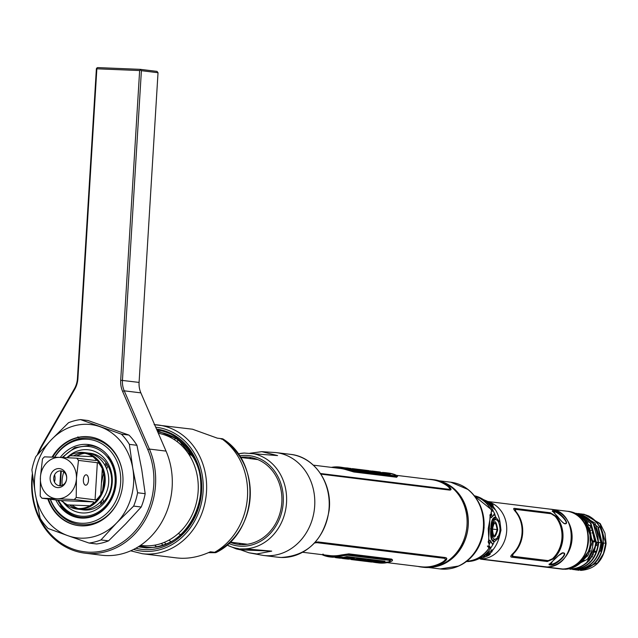 <?xml version="1.0" encoding="UTF-8"?>
<svg xmlns="http://www.w3.org/2000/svg" width="638" height="638" viewBox="0 0 638 638"><rect width="100%" height="100%" fill="white"/><g stroke="black" fill="none" stroke-linecap="round" stroke-linejoin="round"><path stroke-width="0.96" d="M38.304 453.793A70.005 60.762 97 0 1 42.531 445.252L74.678 389.371A22.035 19.124 -83 0 0 77.916 378.486L96.856 68.792L139.642 70.555L140.559 69.973L140.352 69.351L156.988 71.392L158.025 72.724L139.084 382.417A20.751 18.008 -83 0 0 140.862 392.864L166.039 451.106A71.289 61.878 97 0 1 105.924 555.57A71.289 61.878 97 0 1 101.594 555.212L84.966 553.17A71.289 61.878 -83 0 0 89.296 553.529A71.289 61.878 -83 0 0 149.404 449.064L147.761 449.583A70.005 60.762 97 0 1 102.838 550.865A70.005 60.762 97 0 1 32.61 475.701M139.084 382.417L120.702 380.248L139.642 70.555M120.702 380.248A22.035 19.124 -83 0 0 122.592 391.341L147.761 449.583M81.417 436.823A47.97 41.637 -83 0 0 80.739 437.078M78.833 437.883L77.868 436.831M64.318 520.13A49.381 42.858 -83 0 0 65.291 521.063M96.856 68.792L96.657 68.17L96.378 68.824L77.429 378.517A20.751 18.008 -83 0 1 74.391 388.765L42.236 444.646A71.289 61.878 -83 0 0 37.283 454.942M32.371 473.787A71.289 61.878 -83 0 0 84.966 553.17M158.025 72.724L141.397 70.682L122.448 380.376A20.751 18.008 -83 0 0 124.235 390.823L149.404 449.064L166.039 451.106M76.767 455.979A49.381 42.858 97 0 1 76.767 455.971A28.527 24.762 -83 0 1 84.782 453.299M77.086 455.492L78.402 455.803A47.97 41.637 97 0 1 79.056 454.862M88.283 445.212A47.97 41.637 97 0 1 89.057 444.622M141.397 70.682L140.559 69.973M96.657 68.17L97.566 67.588L140.352 69.351M67.891 535.689A57.061 49.525 97 0 1 46.59 520.042A57.061 49.525 97 0 1 35.337 493.995A57.061 49.525 97 0 1 51.518 439.55A57.061 49.525 97 0 1 100.254 426.79A57.061 49.525 97 0 1 132.808 468.475A57.061 49.525 97 0 1 116.626 522.929A57.061 49.525 97 0 1 67.891 535.689L48.113 528.487A62.245 54.023 -83 0 1 43.87 523.654A62.245 54.023 -83 0 1 40.146 518.279L35.337 493.995L31.9 469.879A62.245 54.023 97 0 1 35.864 456.553L51.518 439.55L68.537 422.715A62.245 54.023 -83 0 1 80.476 419.589L121.395 434.151A62.245 54.023 -83 0 1 129.37 444.359L132.808 468.475L137.609 492.759L145.185 493.692A62.245 54.023 97 0 1 141.221 507.019L133.653 506.094L116.626 522.929L100.971 539.931A62.245 54.023 97 0 1 89.041 543.05L67.891 535.689M47.834 498.948A44.732 38.822 -83 0 0 109.592 513.925A44.732 38.822 -83 0 0 113.452 450.819A44.732 38.822 -83 0 0 58.544 448.554A44.732 38.822 -83 0 0 52.061 457.111M89.041 543.05L96.609 543.983A62.245 54.023 97 0 0 108.54 540.857L100.971 539.931M141.221 507.019L125.566 524.021L108.54 540.857M133.653 506.094A62.245 54.023 -83 0 0 137.609 492.759M80.476 419.589L88.044 420.522L128.964 435.084A62.245 54.023 97 0 1 136.939 445.292L129.37 444.359M136.939 445.292L141.748 469.576L145.185 493.692M128.964 435.084L121.395 434.151M52.731 457.135A44.732 38.822 97 0 1 59.182 448.634A44.732 38.822 97 0 1 89.838 436.878M78.945 525.672A44.732 38.822 97 0 1 55.323 511.74A44.732 38.822 97 0 1 48.472 499.028M54.461 481.985A6.476 3.206 92.4 0 0 55.027 478.986A6.476 3.206 92.4 0 0 54.565 474.847M59.103 457.374L44.469 456.848A27.857 24.172 97 0 0 42.483 458.913L40.449 476.69A20.751 18.008 97 0 1 59.103 457.374L76.751 458.18A27.857 24.172 97 0 1 78.482 460.397L97.343 462.71L95.07 499.809C95.867 500.503 97.75 498.764 100.724 494.594A27.857 24.172 97 0 1 89.902 505.798A27.857 24.172 -83 0 1 78.434 508.542L78.705 509.196A28.479 24.715 -83 0 0 105.079 482.806A28.479 24.715 -83 0 0 83.905 452.525L87.446 452.964A28.479 24.715 97 0 1 108.619 483.237A28.479 24.715 97 0 1 82.238 509.634A28.479 24.715 97 0 1 80.508 509.491L76.975 509.06A28.479 24.715 -83 0 0 78.705 509.196A28.479 24.715 97 0 1 69.646 504.961M73.593 455.843A28.479 24.715 97 0 1 82.055 452.98M83.905 452.525A28.479 24.715 -83 0 0 82.174 452.382A28.479 24.715 -83 0 0 66.687 457.709M63.114 501.779A28.479 24.715 -83 0 0 76.975 509.06M66.886 457.717L70.355 455.707L92.909 456.641A27.857 24.172 -83 0 0 81.831 452.964L82.174 452.382M76.751 458.18L95.612 460.492C97.072 460.795 96.178 459.512 92.909 456.641A27.857 24.172 97 0 1 102.311 468.675L100.724 494.594A27.857 24.172 -83 0 0 102.311 468.675C99.863 464.241 98.212 462.247 97.343 462.71M95.07 499.809L76.209 497.496A27.857 24.172 97 0 1 74.223 499.554L93.084 501.867C94.568 501.851 93.507 503.159 89.902 505.798L67.357 504.865L60.801 500.543L41.941 498.222A27.857 24.172 97 0 1 41.047 497.146A27.857 24.172 97 0 1 40.21 496.013L40.449 476.69M78.482 460.397L76.448 478.173L76.209 497.496M83.379 479.688A5.184 2.568 92.4 0 0 85.62 485.175A5.184 2.568 92.4 0 0 88.499 480.31A5.184 2.568 92.4 0 0 86.258 474.824A5.184 2.568 92.4 0 0 83.379 479.688M76.369 479.481A20.751 18.008 97 0 1 57.715 498.796L74.223 499.554M57.715 498.796L41.941 498.222M55.809 499.929A36.956 32.075 -83 0 0 59.797 506.365A36.956 32.075 -83 0 0 105.158 508.239A36.956 32.075 -83 0 0 108.34 456.106A36.956 32.075 -83 0 0 60.243 457.422A20.751 18.008 97 0 1 76.448 478.173M56.575 498.749A20.751 18.008 97 0 1 44.78 492.201A20.751 18.008 97 0 1 40.369 477.998M58.991 468.571A9.546 8.286 -83 0 0 50.123 477.75A9.546 8.286 -83 0 0 57.827 487.607A9.546 8.286 -83 0 0 66.687 478.428A9.546 8.286 -83 0 0 58.991 468.571M60.65 470.876A7.449 6.468 -83 0 0 53.736 478.037A7.449 6.468 -83 0 0 59.741 485.741A7.449 6.468 -83 0 0 66.663 478.572A7.449 6.468 -83 0 0 60.65 470.876M72.118 505.065A28.527 24.762 -83 0 0 78.506 508.709M81.568 509.595A28.527 24.762 -83 0 0 108.205 495.248A28.527 24.762 -83 0 0 105.589 462.175A28.527 24.762 -83 0 0 88.499 453.116M62.891 501.62A31.748 27.554 -83 0 0 63.832 502.904A31.748 27.554 -83 0 0 102.798 504.506A31.748 27.554 -83 0 0 105.533 459.727A31.748 27.554 -83 0 0 68.091 456.649M63.784 471.976A28.527 24.762 -83 0 0 62.149 485.319M81.026 517.442A36.31 31.517 97 0 1 80.874 517.426A36.31 31.517 97 0 1 61.447 506.078M62.117 457.502L74.71 447.637L89.719 445.348A36.31 31.517 97 0 1 102.909 450.619M158.328 433.258A56.734 49.246 97 0 1 186.176 450.603A56.734 49.246 97 0 1 192.277 514.523A56.734 49.246 97 0 1 142.003 545.506L140.559 545.33M100.948 504.451A56.734 49.246 97 0 1 100.437 501.811M102.024 473.34A56.734 49.246 97 0 1 102.925 470.421M104.927 465.23A56.734 49.246 97 0 1 106.06 462.789M54.716 457.207A42.14 36.573 97 0 1 111.754 452.581A42.14 36.573 97 0 1 108.117 512.027A42.14 36.573 97 0 1 56.391 509.898A42.14 36.573 97 0 1 50.426 499.267M54.541 457.199A43.48 37.738 97 0 1 113.779 451.808A43.48 37.738 97 0 1 122.217 470.884M118.58 500.503A43.48 37.738 97 0 1 56.654 510.95A43.48 37.738 97 0 1 50.227 499.243M59.797 506.365L60.514 505.982A36.334 31.533 -83 0 0 105.103 507.816A36.334 31.533 -83 0 0 108.245 456.569L108.34 456.106M166.582 434L164.899 435.012M176.718 557.931L180.745 558.258C190.475 558.585 200.348 556.424 210.373 551.782L214.623 552.301A64.837 56.28 -83 0 0 247.48 496.699A64.837 56.28 -83 0 0 221.577 438.673L217.319 438.154L192.509 429.215M135.838 548.241A60.586 52.587 -83 0 0 145.304 549.637A60.586 52.587 -83 0 0 201.409 493.573A60.586 52.587 -83 0 0 156.517 429.087M139.307 546.16L147.354 547.245C186.607 551.057 215.899 493.381 193.035 456.999L177.803 439.303L157.211 430.682M193.051 457.015A57.962 50.306 -83 0 0 157.73 431.878L158.304 431.958M106.123 462.877L104.983 465.333M102.973 470.557L102 473.691M138.286 546.798L146.309 547.938C173.369 546.87 191.121 531.582 199.574 502.066C204.575 471.275 195.124 448.689 171.223 434.303A59.741 51.845 -83 0 0 156.908 429.988M159.029 432.07L157.769 431.974M107.958 465.772L106.682 468.954M104.257 477.128L102.598 490.287M102.917 498.788L103.364 502.178M139.547 546L144.722 547.061M106.929 464.057L105.741 466.785M103.603 472.894L101.41 483.349M100.868 492.177L100.916 494.235M101.466 500.663L101.936 503.581M167.69 436.105L171.933 436.28M221.187 439.08C223.372 439.024 223.507 438.896 221.577 438.673M173.209 436.95L168.703 436.559M214.232 552.699C216.426 552.652 216.553 552.524 214.623 552.301C216.553 552.524 216.426 552.652 214.232 552.699L208.411 552.652M230.063 542.236A43.886 38.089 -83 0 0 241.06 544.597A43.886 38.089 -83 0 0 281.821 502.393A43.886 38.089 -83 0 0 246.42 457.055A43.886 38.089 -83 0 0 240.478 457.334M238.197 453.881L239.633 453.594A48.057 41.709 97 0 1 244.242 453.044L277.57 455.58L261.787 451.664L276.031 452.581A51.822 44.979 97 0 1 314.558 507.681A51.822 44.979 97 0 1 266.556 555.706A51.822 44.979 97 0 1 263.406 555.451L249.051 552.811L256.915 553.951L271.724 551.12L240.598 549.836L249.051 552.811M251.244 453.331A48.057 41.709 97 0 1 286.526 502.68A48.057 41.709 97 0 1 245.399 548.871L236.507 548.999L227.016 545.035M228.332 545.665A48.057 41.709 97 0 0 238.397 548.584C234.688 548.441 235.422 548.855 240.598 549.836M245.399 548.871L271.724 551.12M244.242 453.044L239.633 453.594M249.873 453.259L261.787 451.664M190.451 452.813A42.658 37.028 -83 0 0 188.154 453.315M178.321 533.496A42.658 37.028 -83 0 0 180.737 534.676M188.768 454.232L190.929 453.522M189.127 454.782L191.95 455.133M191.735 454.782L189.055 454.671M589.081 529.388A1.866 0.478 -20.4 0 1 589.903 529.484L590.397 548.664L579.463 563.761M583.945 555.762L583.945 555.762A25.105 21.788 -83 0 0 585.325 553.561M587.941 532.228A25.105 21.788 -83 0 0 587.231 530.019M372.425 474.273L374.323 473.803M348.364 469.44L339.177 468.324M351.331 470.302L349.911 469.807M350.772 470.381L349.855 470.27A35.273 30.616 97 0 1 350.31 470.206M345.629 469.56A35.273 30.616 97 0 1 347.064 469.44L348.922 469.664M350.055 470.11A35.273 30.616 -83 0 0 349.321 470.198L346.625 469.871M343.204 468.946A35.273 30.616 97 0 1 344.384 468.906L345.27 468.874M343.092 468.515L347.359 469.05M346.386 469.129L344.313 469.201M340.867 467.191L349.002 468.467L352.264 469.56L390.312 474.233L387.051 473.133L389.1 473.38L385.32 472.646L387.649 472.933L393.965 474.489L395.416 475.812L352.686 470.573L340.82 467.191M380.376 473.013L386.476 472.814M373.996 474.465L375.918 474.002M340.405 467.144L332.326 467.487M336.689 468.021L335.102 467.686L341.569 467.327M385.32 472.646L383.119 472.471M382.983 472.463L378.039 472.726M378.765 471.849L380.017 472M378.789 471.865L378.198 471.801M375.535 471.546L372.082 471.992M372.943 472.096L380.073 472.064M377.473 471.689L378.063 471.761M380.4 472.048L377.297 471.665M375.335 471.426L376.899 471.618A36.31 31.517 97 0 1 377.058 471.634A36.31 31.517 97 0 1 379.323 472.008L374.45 471.41A36.31 31.517 -83 0 0 372.185 471.035A36.31 31.517 -83 0 0 372.026 471.019L373.597 471.211M371.499 471.043A36.31 31.517 -83 0 0 366.69 471.275L368.429 471.49A36.31 31.517 97 0 1 373.198 471.259M373.27 471.259A36.31 31.517 97 0 1 373.836 471.291M372.967 471.147A36.31 31.517 -83 0 0 372.504 471.107M366.754 470.421L360.318 470.493L365.901 471.179L370.439 470.86M368.812 470.621L367.767 470.509M368.174 470.645L367.592 470.573M360.566 469.64A36.31 31.517 -83 0 0 354.712 469.807L361.14 469.991A36.31 31.517 -83 0 0 358.173 470.23L359.84 470.437A36.31 31.517 97 0 1 364.617 470.206M361.77 469.759L363.445 469.967A36.31 31.517 97 0 1 365.71 470.342L364.043 470.134A36.31 31.517 -83 0 0 361.77 469.759A36.31 31.517 -83 0 0 361.443 469.72M364.418 470.086L366.906 470.389A36.31 31.517 97 0 1 369.171 470.764L363.851 470.015M365.167 470.23A36.31 31.517 97 0 1 365.853 470.278M352.064 469.48L354.05 469.728A36.31 31.517 97 0 1 360.239 469.584M357.081 469.281A36.31 31.517 -83 0 0 354.497 469.305L352.104 469.01A36.31 31.517 -83 0 0 351.02 469.09M359.369 469.464L361.116 469.68A36.31 31.517 97 0 1 363.381 470.054L361.634 469.839A36.31 31.517 -83 0 0 359.369 469.464A36.31 31.517 -83 0 0 357.902 469.321M345.892 468.499A36.31 31.517 -83 0 0 344.943 468.611L346.801 468.834M351.036 468.483A36.31 31.517 -83 0 0 350.238 468.436A36.31 31.517 -83 0 0 349.106 468.42L351.299 468.691A36.31 31.517 -83 0 0 349.911 468.723M353.316 468.747L352.623 468.667M354.696 468.89L356.443 469.105A36.31 31.517 97 0 1 358.708 469.48L354.377 468.946A36.31 31.517 -83 0 0 352.224 468.587L354.816 468.906A36.31 31.517 -83 0 0 354.696 468.89A36.31 31.517 -83 0 0 354.584 468.874M350.764 469.002A36.31 31.517 97 0 1 354.265 468.922M346.514 468.093L348.204 468.172M349.464 468.276L350.063 468.332M343.954 467.877A36.31 31.517 -83 0 0 340.987 468.125L342.726 468.34A36.31 31.517 97 0 1 344.807 468.132M348.037 468.085L345.381 467.837M331.329 555.738L333.411 556.328L340.301 556.28M340.596 556.2L336.505 555.698M369.083 560.331L367.943 559.957M373.334 561.137L371.627 560.762M382.226 560.874L383.677 561.233L375.495 561.496L370.67 560.898A35.273 30.616 -83 0 0 371.42 560.985L379.307 561.121L373.294 560.993L375.559 560.666L373.605 560.427L369.625 560.762L364.011 560.084A35.273 30.616 -83 0 0 364.96 560.188L367.153 560.451A35.273 30.616 -83 0 0 369.338 560.555L367.145 560.284A35.273 30.616 -83 0 0 368.485 560.252L371.077 560.571A35.273 30.616 -83 0 0 373.262 560.379L368.931 559.853A35.273 30.616 97 0 1 362.272 559.869L359.338 559.51A35.273 30.616 -83 0 0 366.005 559.494L364.258 559.279A35.273 30.616 97 0 1 357.599 559.295A35.273 30.616 97 0 1 355.581 558.968M343.866 557.317L345.126 557.476L345.589 556.934M337.566 556.838L333.411 556.328M335.221 556.488L336.338 556.527M340.836 557.237L342.383 557.221M344.089 557.628A35.273 30.616 -83 0 0 344.959 557.748A35.273 30.616 -83 0 0 349.161 557.931L350.725 558.122A35.273 30.616 -83 0 0 353.189 557.915L348.316 557.325A35.273 30.616 97 0 1 345.852 557.524L347.423 557.716A35.273 30.616 97 0 1 343.22 557.532L341.322 557.301M341.298 557.157L342.303 557.285A35.273 30.616 -83 0 0 342.941 557.421M342.247 557.397A35.273 30.616 97 0 1 341.123 557.189M349.018 558.146L354.321 558.059L344.959 557.748M344.799 557.588L346.418 557.883M345.573 557.819L344.624 557.668M355.326 558.968A35.273 30.616 -83 0 0 356.937 559.215A35.273 30.616 -83 0 0 363.604 559.199L361.929 558.992A35.273 30.616 97 0 1 358.947 559.207L356.881 559.167L360.103 558.768L358.468 558.569A35.273 30.616 97 0 1 351.809 558.585L350.788 558.465M354.385 558.776A35.273 30.616 -83 0 0 355.191 558.944M355.805 558.968L353.476 558.792A35.273 30.616 -83 0 0 353.739 558.824L355.805 558.968M353.978 558.848L353.348 558.729M349.544 558.17L350.82 558.33A35.273 30.616 -83 0 0 351.985 558.569M352.647 558.681A35.273 30.616 -83 0 0 353.476 558.792M351.235 558.513A35.273 30.616 97 0 1 349.321 558.162M359.848 559.566L358.835 559.446A35.273 30.616 -83 0 0 359.338 559.51M357.99 559.207L359.074 559.343A35.273 30.616 -83 0 0 359.346 559.406M359.673 559.47A35.273 30.616 -83 0 0 360.542 559.63M355.518 558.96A35.273 30.616 97 0 1 354.943 558.832L357.599 559.159M364.521 560.14L363.5 560.02A35.273 30.616 -83 0 0 364.011 560.084M364.497 560.052A35.273 30.616 -83 0 0 365.757 560.284M360.287 559.494L362.033 559.701M360.813 559.654A35.273 30.616 97 0 1 359.944 559.478M367.568 560.483L368.006 560.435A35.273 30.616 -83 0 0 368.445 560.531M369.761 560.778A35.273 30.616 -83 0 0 370.67 560.898M347.511 555.196L390.241 560.435L388.614 561.966L377.72 562.812L375.383 562.525L383.661 562.285L381.636 562.038L385.009 561.217L346.968 556.543L343.587 557.373L330.939 557.07L347.511 555.196M323.163 554.191L324.622 555.523L330.476 557.014M371.188 561.185L370.327 560.858M376.556 562.644L374.554 562.23M372.568 561.671L372.169 561.536M373.206 562.166L375.383 562.525M368.916 561.352L371.499 561.799M340.54 557.277L367.823 561.001M331.648 557.11L328.275 555.778L337.287 556.878M368.166 560.977L366.77 560.427M368.716 560.658L369.601 560.985M343.404 558.306L339.528 558.13L343.404 558.306M338.953 557.995L336.146 557.556M335.117 557.524L339.528 558.13M347.359 558.752L345.788 558.561A36.31 31.517 -83 0 0 348.252 558.37L353.125 558.968A36.31 31.517 97 0 1 350.661 559.159L349.098 558.968A36.31 31.517 97 0 1 344.831 558.776L343.092 558.561A36.31 31.517 -83 0 0 347.359 558.752M342.12 558.425A36.31 31.517 -83 0 0 343.092 558.561M343.962 558.657A36.31 31.517 97 0 1 342.837 558.457M345.262 558.744L344.488 558.697M347.838 559.111L346.227 558.912M346.881 558.904L347.885 559.119M348.89 559.183L347.463 558.976M356.028 559.319L346.163 558.944L356.028 559.319M345.437 558.848L346.163 558.944M353.675 559.861A36.31 31.517 97 0 1 353.348 559.821L351.682 559.614A36.31 31.517 -83 0 0 358.404 559.614L360.039 559.813L356.817 560.204L358.891 560.244A36.31 31.517 -83 0 0 361.866 560.036L363.54 560.244A36.31 31.517 97 0 1 356.809 560.244L353.675 559.861M352.519 559.709A36.31 31.517 97 0 1 351.865 559.598M352.662 559.622L353.237 559.765M354.257 559.813A36.31 31.517 97 0 1 354.218 559.797L352.758 559.622M351.115 559.542A36.31 31.517 -83 0 0 351.682 559.614M359.665 560.595L361.164 560.778A36.31 31.517 97 0 1 360.414 560.658M365.941 560.539A36.31 31.517 97 0 1 359.218 560.539L357.471 560.331A36.31 31.517 -83 0 0 364.194 560.323L365.941 560.539M364.37 561.081A36.31 31.517 97 0 1 363.987 561.001L361.842 560.738M360.095 560.523L359.545 560.451A36.31 31.517 -83 0 0 359.816 560.515M364.33 561.169L366.132 561.384A36.31 31.517 97 0 1 365.574 561.304M364.896 561.217A36.31 31.517 97 0 1 363.883 561.113L362.145 560.898A36.31 31.517 -83 0 0 368.868 560.898L373.198 561.424A36.31 31.517 97 0 1 371.013 561.607L368.421 561.288A36.31 31.517 97 0 1 367.081 561.32L369.274 561.584A36.31 31.517 97 0 1 367.089 561.488L364.896 561.217M360.685 560.682A36.31 31.517 -83 0 0 362.145 560.898M369.561 561.799L373.541 561.472L375.495 561.711L373.23 562.03L379.243 562.166L371.356 562.022A36.31 31.517 97 0 1 370.542 561.934L368.796 561.719A36.31 31.517 -83 0 0 369.561 561.799M367.44 561.52A36.31 31.517 -83 0 0 368.796 561.719M369.649 561.807A36.31 31.517 97 0 1 368.317 561.568M419.724 566.632A44.094 38.264 -83 0 0 422.492 567.166M417.954 566.408A44.094 38.264 -83 0 0 421.606 567.07L423.377 567.286A44.094 38.264 -83 0 0 448.761 560.26A44.094 38.264 -83 0 0 467.016 525.098A44.094 38.264 -83 0 0 457.047 492.719A44.094 38.264 -83 0 0 434.119 479.76L432.333 479.545A44.094 38.264 -83 0 0 428.632 479.298M421.606 567.07A44.094 38.264 -83 0 0 443.577 562.309C447.007 559.869 447.677 558.29 445.571 557.58L317.979 541.925L315.1 542.38M433.226 479.664A44.094 38.264 -83 0 0 430.411 479.513M320.89 474.13L449.686 490.104C451.848 489.968 451.361 488.556 448.235 485.869A44.094 38.264 -83 0 0 432.333 479.545M457.047 492.719L458.746 494.769A41.717 36.206 97 0 1 468.172 525.409A41.717 36.206 97 0 1 450.906 558.673L448.761 560.26M439.869 564.223A41.717 36.206 97 0 1 437.038 564.925M446.767 485.343A41.717 36.206 97 0 1 449.152 486.587M388.247 558.697L386.086 558.872L392.45 559.741M440.938 563.282A41.127 35.696 -83 0 0 443.809 562.166M450.564 488.142A41.127 35.696 -83 0 0 449.623 487.544M388.111 472.997A36.31 31.517 97 0 1 388.574 473.045A36.31 31.517 97 0 1 394.954 474.624C397.673 475.876 398.287 476.522 396.788 476.562L353.883 471.299L346.33 468.659A36.31 31.517 -83 0 0 339.942 467.08A36.31 31.517 -83 0 0 337.741 466.896A36.31 31.517 -83 0 0 331.409 467.367M381.301 473.125A36.31 31.517 97 0 1 386.365 472.87A36.31 31.517 97 0 1 386.939 472.894M375.072 474.6L376.859 474.114M332.223 467.471L340.772 467.183L352.782 470.661L395.68 475.924L394.212 474.552L387.697 472.941M376.037 474.018L374.171 474.489M386.532 472.822L380.479 473.021M446.775 558.505L443.57 561.847A43.679 37.905 97 0 1 429.605 566.672M445.34 559.063L444.423 558.051L316.831 542.396L314.869 542.635M314.55 542.986L316.807 542.659L444.407 558.314C446.042 558.84 445.499 560.06 442.772 561.966A43.886 38.089 97 0 1 420.817 566.759L387.178 562.636M392.234 559.973L391.732 559.127L348.834 553.864L341.051 555.004A43.886 38.089 97 0 1 329.639 555.578L302.675 552.269M372.401 560.276A43.886 38.089 -83 0 0 372.895 560.427M373.214 560.515A43.886 38.089 -83 0 0 374.514 560.866M375.08 560.993A43.886 38.089 -83 0 0 376.205 561.225M379.594 561.679A43.886 38.089 -83 0 0 382.888 561.783M340.748 555.068L343.515 555.411M322.015 554.645L323.625 555.379A36.31 31.517 -83 0 0 330.013 556.958A36.31 31.517 -83 0 0 332.223 557.141A36.31 31.517 -83 0 0 340.979 556.097L348.795 554.558L391.692 559.821C393.215 560.236 392.522 560.977 389.611 562.062A36.31 31.517 97 0 1 380.846 563.107A36.31 31.517 97 0 1 378.637 562.923A36.31 31.517 97 0 1 378.174 562.868M341.729 555.889L338.419 555.483M372.113 561.296L371.292 560.977M369.88 560.427L368.525 559.901M377.018 562.676A36.31 31.517 97 0 1 375.088 562.245M378.637 562.923L388.869 561.942L390.512 560.363L347.614 555.1L333.036 557.237L330.827 557.062L324.375 555.451L322.908 554.087M374.61 562.237L376.603 562.644M367.99 559.957L368.668 560.204M370.463 560.874L371.3 561.193M439.997 481.865A43.679 37.905 97 0 1 448.179 486.323L450.962 489.641M320.699 473.835L448.602 489.545L449.615 488.891M396.565 475.366L431.487 479.648A43.886 38.089 97 0 1 447.405 486.004C449.894 488.118 450.3 489.21 448.618 489.282L320.483 473.508M380.168 474.52A43.886 38.089 -83 0 0 377.84 474.935M313.362 465.158L340.325 468.467A43.886 38.089 97 0 1 346.259 469.751L353.843 471.992L396.74 477.256L396.988 476.578M546.28 566.975L546.327 567.007A29.045 25.209 -83 0 0 572.031 539.341A29.045 25.209 -83 0 0 550.371 509.18A29.045 25.209 -83 0 0 550.259 509.164M566.233 511.134A29.045 25.209 97 0 1 566.735 511.19A29.045 25.209 97 0 1 588.395 541.351A29.045 25.209 97 0 1 562.692 569.008L546.327 567.007M486.619 553.967A2.105 0.75 48.9 0 0 487.257 554.239A2.448 0.845 147 0 0 486.746 555.889A2.448 0.845 147 0 0 489.673 554.534A2.105 0.75 48.9 0 0 489.984 554.47A2.105 0.75 48.9 0 0 489.904 553.481A4.458 1.539 -33 0 1 486.371 555.618M488.469 505.503A2.105 0.845 136.9 0 0 488.405 505.567A4.458 1.3 -140.8 0 1 487.296 504.108M489.593 503.557A4.458 1.3 -140.8 0 1 492.799 506.109A2.105 0.845 136.9 0 0 492.975 505.001A2.105 0.845 136.9 0 0 492.711 504.881A2.448 0.718 39.2 0 0 489.976 503.095A2.448 0.718 39.2 0 0 490.295 504.586A2.105 0.845 136.9 0 0 489.769 504.666M491.938 527.363A2.592 1.284 92.4 0 0 491.922 527.355L491.148 527.323M491.81 528.926L491.778 529.636L491.81 528.926C492.097 523.04 493.389 519.946 495.678 519.659C498.103 519.826 499.578 523.288 500.112 530.05C499.147 536.04 497.265 539.11 494.474 539.246C492.281 538.368 491.396 534.931 491.81 528.926M491.922 529.014C494.059 518.989 495.997 519.26 497.736 529.827C494.761 539.652 492.823 539.381 491.922 529.014L492.48 529.093C494.243 520.959 495.79 521.174 497.106 529.739C494.769 537.85 493.222 537.635 492.48 529.093A26.971 0.941 -176.5 0 1 496.316 529.548M466.442 561.512A31.126 15.424 92.4 0 0 466.809 561.536A31.126 15.424 92.4 0 0 467.63 561.52M470.166 560.938A31.126 15.424 92.4 0 0 470.724 560.69M476.1 558.984A58.098 28.782 -87.6 0 1 476.602 558.928M480.645 559.087L563.577 569.255A29.045 25.209 97 0 1 561.815 569.112L480.51 559.143M560.068 568.825A29.045 25.209 97 0 1 558.832 568.538M488.588 541.766L488.142 541.71M551.336 563.354L550.722 563.091M495.965 519.707L492.975 519.316M584.958 521.11L585.054 519.89L584.958 521.11M577.462 570.069L578.738 570.252M599.465 550.817L601.482 551.495C596.873 563.593 588.93 569.782 577.653 570.045L576.178 569.933M601.482 551.495L603.046 542.858C603.245 530.17 598.404 521.166 588.507 515.863C608.692 530.162 601.865 540.043 603.54 543.042C601.275 559.981 592.79 569 578.068 570.101L574.91 569.75M584.209 514.276L600.23 523.615L604.928 533.081L606.1 543.361C603.835 560.3 595.342 569.319 580.628 570.412L580.149 570.077L597.591 562.875L603.476 553.577L605.693 543.177L599.999 523.806L584.097 514.26L583.028 514.156M571.018 569.303L569.742 569.12M488.269 542.332L488.955 540.673M492.56 520.034L494.131 520.225L492.56 520.026M572.477 569.136L572.541 569.423C587.534 568.33 596.147 559.303 598.38 542.316L593.188 523.176L576.696 513.351M572.549 569.455L576.178 569.798C587.191 569.224 594.991 563.107 599.584 551.447L599.313 551.272M492.688 510.703L474.473 495.973M497.536 536.438L499.139 537.603L500.982 530.194L500.064 522.474L495.686 517.059L494.115 518.67C493.318 516.955 490.981 523.599 491.037 528.83C490.016 533.081 492.313 542.42 493.23 540.123L495.854 538.966M494.57 509.18L495.399 509.762L492.879 505.966M494.96 509.483C489.585 504.746 487.009 501.994 487.241 501.237L487.28 502.465M488.836 502.553L487.241 501.237M492.727 544.461L490.965 542.172M490 553.728L492.943 549.86A31.748 27.554 -83 0 0 499.139 537.603L494.171 541.869C491.188 541.128 490.088 536.773 490.877 528.798C491.005 521.071 492.608 517.155 495.686 517.059A33.2 28.814 -83 0 0 494.705 514.116M492.384 516.222L494.075 515.273L494.562 514.148M490.415 541.08L490.128 540.163L488.517 541.726L490.096 515.863L491.507 517.705L491.97 516.788M483.987 556.296L483.795 557.532L468.451 561.56L466.585 561.392M483.795 557.532C483.995 555.857 486.898 553.337 492.488 549.956L492.177 550.195C488.74 552.109 485.901 554.35 483.676 556.918L483.58 556.392M492.943 549.86L491.292 549.932M465.979 561.32C475.254 561.057 482.982 556.671 489.179 548.162L489.809 548.178M489.968 548.114L490.59 547.747M566.735 511.19L550.355 509.18C580.405 511.11 576.848 567.517 546.822 566.951L480.9 558.976M475.733 559.303L472.766 560.339M484.529 557.173A31.748 27.554 -83 0 0 484.625 557.118L485.989 556.344M560.682 553.8L563.147 552.891C561.512 551.471 548.967 565.077 549.119 564.766L550.275 564.909L550.171 564.191A5.726 2.839 92.4 0 0 552.213 561.743M563.147 552.891C569.311 552.867 555.491 566.273 550.275 564.909M554.677 513.159A5.726 2.839 92.4 0 0 553.385 511.58L553.577 510.879L552.851 510.735L552.301 511.453M553.577 510.879C558.433 510.448 571.01 524.205 564.925 523.798C562.668 523.91 552.085 509.595 552.42 510.735M547.308 561.528L553.609 558.816A29.045 25.209 -83 0 0 556.2 516.389L550.291 512.761L514.483 508.366C513.207 508.279 513.47 509.276 515.289 511.373A29.045 25.209 97 0 1 512.689 553.8C510.631 555.746 510.233 556.862 511.501 557.134L547.308 561.528M549.087 564.056L549.119 564.766M562.7 553.058L558.593 555.546L549.382 564.319M562.86 553.066C568.705 553.17 555.108 565.491 550.171 564.191M553.385 511.58C558.641 511.469 570.364 524.189 564.662 523.599L563.171 522.889M566.927 511.213L568.889 511.453A29.045 25.209 -83 0 1 590.557 541.319A29.045 25.209 -83 0 1 564.837 569.271L563.601 569.008C593.731 569.559 597.08 513.151 567.134 511.237L566.424 511.158L567.134 511.237M585.859 526.286A25.392 22.043 97 0 1 586.681 527.889M588.356 527.379A25.392 22.043 97 0 1 589.265 529.357M584.799 521.015L592.917 541.782M568.761 568.865L587.191 559.406C590.979 554.135 592.957 548.265 593.109 541.79L592.208 541.758L592.917 541.806L592.208 541.758L586.338 523.312M571.409 543.592L571.6 542.834M572.031 539.277L571.879 536.717M586.019 522.227L587.861 522.458M600.525 551.176L602.081 543.002L602.79 543.026M598.428 527.65L602.081 543.002L603.03 543.058M586.753 521.334L584.894 521.102M592.861 530.425L591.011 530.202M591.928 532.937L593.779 533.161M594.791 541.12L592.949 540.896M592.12 540.793L591.705 540.745M591.474 543.592L592.056 543.664M596.067 544.158L597.168 544.294M595.134 552.157L594.106 552.093M589.998 551.591L589.368 551.519M583.953 560.427L583.555 560.371M487.703 502.401L488.652 502.513M488.381 502.353L487.584 502.258M489.585 543.448L489.163 543.424L489.585 543.448M488.548 543.153L489.753 543.456M491.515 515.129L489.92 515.217M490.933 533.743L491.834 533.807M495.248 539.198L494.952 539.66M488.907 540.665L490.295 540.745M492.68 543.688A28.192 24.467 97 0 1 492.361 544.238M500.128 528.471L499.618 533.121M495.351 518.383A28.192 24.467 97 0 1 495.423 518.622L495.973 519.723M493.772 514.467A28.192 24.467 97 0 1 494.147 515.257M494.546 514.148L493.716 514.34M492.097 510.272A26.541 23.032 97 0 1 492.512 510.767M490.319 508.454L490.789 508.885M485.725 552.396L485.191 552.691M561.536 526.23L561.073 525.999M559.805 550.131L559.327 550.291M492.113 525.935L491.276 525.927M477.766 558.186A58.903 29.181 -87.6 0 1 478.173 558.146M593.109 541.814L595.82 541.941L590.357 523.008L575.173 513.199M595.82 541.941L596.235 542.117C593.978 559.071 585.365 568.083 570.396 569.16M575.101 513.167L590.932 523.28L596.235 542.053M582.263 518.088L591.625 527.738L594.775 541.893M569.981 569.104C584.982 568.019 593.587 558.984 595.82 542.005M598.787 542.467L600.94 542.571L595.095 523.128L579.041 513.638L577.972 513.534M600.94 542.571L600.932 542.635C598.707 559.606 590.094 568.641 575.101 569.734L575.037 569.455M579.248 513.662L597.806 526.757L601.387 542.691L600.932 542.635M598.372 542.42L597.32 542.388L598.037 542.436L597.32 542.388L586.489 563.163M572.956 569.471C587.925 568.386 596.538 559.374 598.787 542.436L598.795 542.372M579.806 513.805C588.459 514.419 595.079 518.83 599.664 527.028L598.3 527.714M588.507 515.863L581.768 513.973M602.081 543.002L603.03 543.034M583.738 560.188L584.145 560.236M588.834 560.81L589.249 560.866M593.324 554.885L592.877 554.829L593.324 554.885M597.001 545.562L595.9 545.426M591.889 544.932L591.29 544.86M589.743 550.586L590.373 550.658M594.457 551.16L595.485 551.288M514.037 508.366L549.605 512.729L555.666 516.365A28.63 24.85 97 0 1 553.074 558.792L546.622 561.496M515.057 509.331L515.576 511.445A28.63 24.85 97 0 1 512.976 553.872L512.131 556.224L548.217 560.627M552.524 558.705L548.241 560.627L512.442 556.232L513.247 553.888A28.838 25.034 -83 0 0 515.839 511.461L515.313 509.339L551.112 513.734L555.116 516.278A28.838 25.034 97 0 1 552.524 558.705M493.062 510.615L494.801 514.1L492.153 516.756L491.077 512.043L493.062 510.615M487.376 546.08L488.198 546.096L490.112 548.186L489.179 548.162L487.376 546.08M489.139 544.716L490.67 541.112L492.943 544.557L490.853 547.875L489.011 545.809L489.139 544.716M574.694 513.175C589.719 515.289 597.615 524.978 598.38 542.252L596.227 542.156M592.208 541.758L588.388 554.797L579.623 563.657M590.333 525.576L588.491 525.353M588.523 527.714L589.073 527.785M589.975 527.897L591.825 528.12M491.1 513.175L488.245 528.631L489.123 544.764M474.6 496.133A33.096 28.726 97 0 1 491.427 510.392L491.778 511.205M489.011 548.082A33.096 28.726 97 0 1 466.872 561.177M489.649 546.949L489.29 547.659M489.88 515.329L490.247 514.427M488.237 542.276L489.505 543.68M432.66 567.126A43.687 37.913 -83 0 0 468.244 525.281A43.687 37.913 -83 0 0 443.083 482.161M459.496 484.505A43.599 37.841 97 0 1 468.109 489.537A43.599 37.841 97 0 1 483.676 527.179A43.599 37.841 97 0 1 458.73 566.018A43.599 37.841 97 0 1 449.152 568.817M459.017 565.882A43.232 37.522 -83 0 0 459.296 565.754A43.232 37.522 -83 0 0 484.035 527.251L484.019 527.299A42.563 36.94 -83 0 0 476.658 499.06M449.072 487.025A38.766 33.647 97 0 1 449.67 487.065M451.576 487.28A38.766 33.647 97 0 1 452.462 487.416M444.287 563.705L444.798 562.844M449.543 559.685A35.273 30.616 -83 0 0 451.465 559.111M459.392 494.482A35.273 30.616 -83 0 0 457.661 493.461M42.236 444.646L42.531 445.252M74.391 388.765L74.678 389.371M140.862 392.864L124.235 390.823L122.592 391.341M77.429 378.517L77.916 378.486M60.801 500.543L93.084 501.867M60.754 470.884L59.844 485.741M63.018 457.542A35.066 30.433 97 0 1 107.718 457.462A35.066 30.433 97 0 1 104.688 506.931A35.066 30.433 97 0 1 61.655 505.16A35.066 30.433 97 0 1 58.481 500.256M154.619 424.693A64.837 56.28 97 0 1 158.12 424.996A64.837 56.28 97 0 1 206.329 493.94A64.837 56.28 97 0 1 146.269 554.031A64.837 56.28 97 0 1 142.33 553.712L176.854 557.947M154.739 545.163A64.837 56.28 -83 0 0 156.422 546.678M155.712 427.221A62.349 54.118 97 0 1 202.988 493.11A62.349 54.118 97 0 1 145.193 551.399A62.349 54.118 97 0 1 133.581 549.446M178.528 440.34A60.092 52.157 -83 0 0 176.686 441.313M164.285 542.372A60.092 52.157 -83 0 0 166.047 543.927M182.635 443.721A55.785 48.416 -83 0 0 180.713 444.654M169.006 540.099A55.785 48.416 -83 0 0 170.864 541.646M175.865 438.521A62.061 53.863 -83 0 0 174.046 439.486M161.286 543.496A62.061 53.863 -83 0 0 163.009 545.043M215.014 552.356A62.061 53.863 -83 0 0 249.944 500.072A62.061 53.863 -83 0 0 226.171 442.246M239.537 455.843A45.513 39.5 97 0 1 246.515 455.428A45.513 39.5 97 0 1 283.24 502.457A45.513 39.5 97 0 1 240.965 546.224A45.513 39.5 97 0 1 228.787 543.456M240.55 544.573A51.822 44.979 97 0 1 239.178 543.249M249.57 458.562A51.822 44.979 97 0 1 251.22 457.605M290.45 454.352C314.375 456.617 332.669 483.397 329.12 510.464C323.602 540.155 307.564 555.826 281.015 557.476L277.833 557.213A51.822 44.979 97 0 0 280.983 557.476A51.822 44.979 -83 0 0 328.977 509.451A51.822 44.979 -83 0 0 290.45 454.352L276.031 452.581M378.964 480.733A40.481 35.138 97 0 1 379.395 481.052M497.106 529.739L497.736 529.827M492.4 524.284L491.499 524.173M493.118 510.607A33.2 28.814 -83 0 0 474.297 495.75M500.064 522.474A31.748 27.554 -83 0 0 495.399 509.762M488.006 501.867A31.748 27.554 -83 0 0 487.456 501.484M479.361 497.903A31.748 27.554 -83 0 0 478.811 497.776M492.919 544.549A33.2 28.814 -83 0 0 494.171 541.869L493.254 540.123M467.455 561.504A33.2 28.814 -83 0 0 490.949 547.906M487.807 501.691A29.045 25.209 97 0 1 506.508 532.953A29.045 25.209 97 0 1 480.964 558.984M490.877 528.798L490.415 528.83L490.877 528.798M603.54 543.082L605.693 543.177M601.187 551.399L602.79 543.042M492.089 551.703A25.313 21.971 97 0 1 487.073 554.199M586.944 556.129L587.51 556.2M591.817 556.727L592.622 556.822M428.561 567.517L440.188 568.944A43.687 37.913 -83 0 0 483.421 527.14A43.687 37.913 97 0 0 450.827 482.216L468.109 489.537M469.329 558.84A42.563 36.94 -83 0 0 484.019 527.299M61.264 470.94L60.363 485.733M57.595 500.144L61.288 505.998C66.519 512.545 73.043 516.357 80.874 517.426M154.133 424.669L192.644 429.23M130.67 550.817L142.33 553.712M222.893 438.92C262.218 463.084 257.68 532.602 215.939 552.596M263.406 555.451L277.833 557.213M240.558 457.454L257.8 459.575M230.166 542.14L247.408 544.254M379.259 471.905L377.568 471.697M377.058 471.634L372.185 471.035M348.651 468.148L346.841 467.925M356.937 559.215L357.599 559.295M336.362 557.74L338.068 557.947M339.942 467.08L340.764 467.183M387.752 472.949L388.574 473.045M379.411 561.679L381.899 561.99M330.835 557.062L330.013 556.958M484.082 555.77C484.984 557.07 486.954 556.631 489.984 554.47M487.233 502.935C488.293 501.747 490.207 502.441 492.975 505.001M578.945 570.276L578.53 570.228M576.393 569.965L575.978 569.909M487.153 501.165L474.281 495.726M488.7 502.545L487.544 501.915M487.544 501.476L550.147 509.156M557.843 552.955L558.274 552.963M494.785 509.291L487.025 501.484L486.89 502.186M564.678 523.599C563.139 523.072 560.842 520.783 557.787 516.732L552.604 511.269M560.044 523.32L560.467 523.343M586.968 524.428L589.863 529.428M589.998 529.739L592.096 541.758M600.414 551.136L601.961 543.002M490.901 515.057L490.175 515.041M490.718 505.623L492.552 505.846M492.177 525.521L491.324 525.505M579.041 513.638L579.456 513.686M458.73 566.018L440.188 568.944M439.199 480.797L450.827 482.216M484.114 527.275C482.352 545.37 474.082 558.194 459.296 565.754"/></g></svg>
